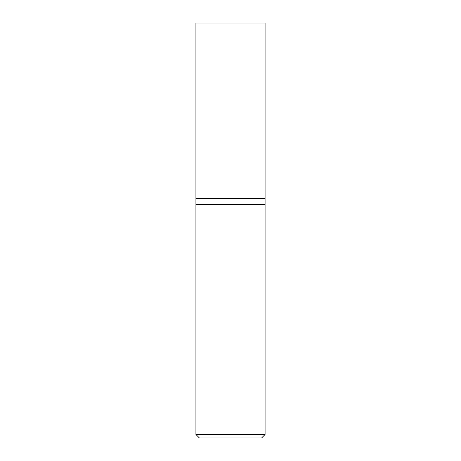 <?xml version="1.0" encoding="UTF-8"?>
<svg xmlns="http://www.w3.org/2000/svg" width="461" height="461" viewBox="0 0 461 461"><rect width="100%" height="100%" fill="white"/><g stroke="black" fill="none" stroke-linecap="round" stroke-linejoin="round"><path stroke-width="0.69" d="M265.075 434.493L265.075 198.518L195.925 198.518L195.925 434.493L199.383 437.95L261.618 437.95L265.075 434.493L195.925 434.493M195.925 204.569L265.075 204.569L195.925 204.569M265.075 198.518L265.075 23.05L195.925 23.05L195.925 198.518L265.075 198.518"/></g></svg>
